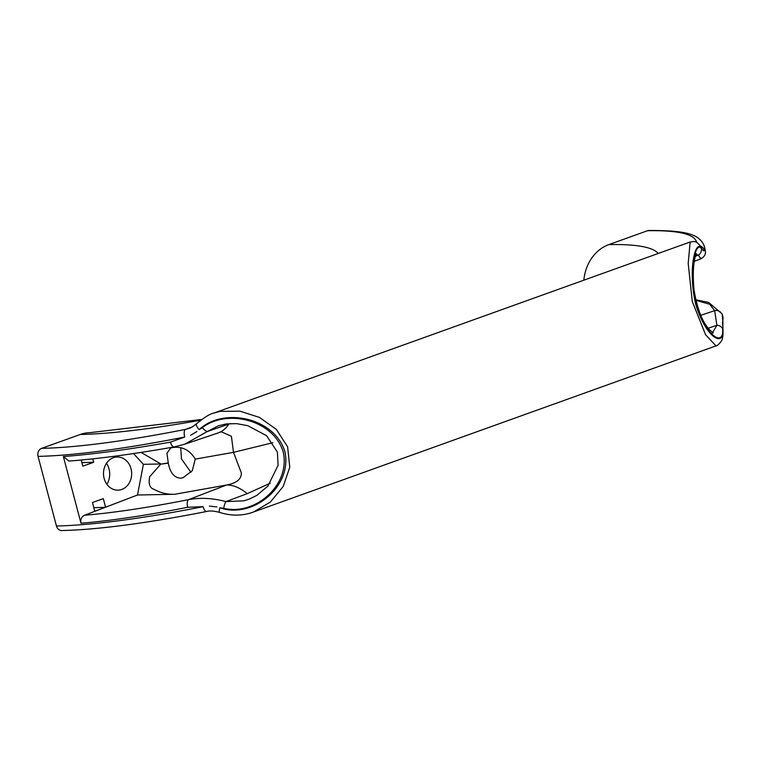 <?xml version="1.0" encoding="UTF-8"?>
<svg xmlns="http://www.w3.org/2000/svg" width="761" height="761" viewBox="0 0 761 761"><rect width="100%" height="100%" fill="white"/><g stroke="black" fill="none" stroke-linecap="round" stroke-linejoin="round"><path stroke-width="1.14" d="M695.839 300.3L709.737 304.286L714.655 310.659L716.91 325.232L712.667 332.547M270.241 483.197L247.258 493.651A64.219 33.065 -111 0 0 226.578 485.014C236.604 483.13 241.522 479.097 241.332 472.895L233.503 452.357L231.411 436.272L221.508 431.887M63.363 456.543C93.223 454.288 128.942 449.485 170.502 442.131A6.421 2.844 -100 0 0 174.193 446.916C133.498 454.108 98.435 458.826 68.975 461.071L63.363 456.543L80.98 523.245C80.314 519.44 81.494 516.776 84.519 515.245C113.636 512.8 148.319 507.597 188.576 499.635C200.495 497.437 212.937 498.103 225.903 501.604L243.663 500.843L249.113 499.159L256.847 495.382L267.939 486.032L278.098 465.285L277.385 452.082L266.55 435.682L247.858 425.713L236.709 423.639L226.359 423.906L218.388 425.799L207.373 431.497L230.383 423.535M195.244 459.102C189.85 450.141 182.345 446.269 172.737 447.497L170.702 447.982L166.944 453.299L168.305 463.164C170.198 472.895 174.383 477.908 180.852 478.212L183.192 477.613L192.295 470.679L195.244 459.102L233.503 452.357L272.914 442.693M190.954 472.286L181.432 458.873L180.785 448.001M106.483 463.278A17.341 14.725 -91.1 0 1 109.042 468.985A17.341 14.725 -91.1 0 1 106.901 484.319M131.035 468.747A16.59 14.088 -91.1 0 1 118.307 490.151A16.59 14.088 -91.1 0 1 104.133 478.412A16.59 14.088 -91.1 0 1 117.651 456.99A16.59 14.088 -91.1 0 1 131.035 468.747M213.641 413.156L220.062 411.378L239.858 411.149L259.425 417.399L276.357 429.394L287.62 446.859L289.779 467.244L283.178 486.498L270.459 501.975L253.679 511.934L715.977 345.875L705.599 334.764L692.282 301.499L688.191 263.392L690.16 241.998L213.641 413.166C210.407 413.613 204.747 417.095 196.661 423.611L196.661 423.611C193.028 426.56 190.459 428.148 188.947 428.376L185.351 429.423A6.421 2.549 78.8 0 0 184.704 437.042A321.113 46.621 165.2 0 1 38.05 456.372L56.447 525.994A321.113 46.621 -14.8 0 0 203.101 506.674L187.71 507.283C146.369 515.454 110.792 520.781 80.98 523.245M203.101 506.674A6.421 2.549 78.8 0 0 206.612 511.487C146.312 523.321 98.036 529.666 61.784 530.541A6.421 5.451 -91.1 0 1 56.447 525.994M38.05 456.372A6.421 5.451 -91.1 0 1 41.636 448.353A314.693 45.689 -14.8 0 0 185.351 429.423L191.877 427.073M200.571 420.243A325.927 47.315 165.2 0 1 80.257 434.483L41.636 448.353M80.257 434.483A42.283 35.91 -91.1 0 1 90.102 432.648L201.627 419.454M92.785 458.854L93.689 462.269L82.835 466.16L81.218 460.034M100.414 509.176L94.745 511.211L92.442 502.507L103.287 498.617L105.56 507.207L84.519 515.245M187.71 507.283A6.421 2.854 78.8 0 1 188.576 499.635L226.578 485.014L174.821 494.27L137.503 495.011L105.56 507.207M137.503 495.011L143.382 464.315L133.546 453.556M658.208 253.47A325.927 47.315 -14.8 0 0 608.857 244.604A42.283 35.91 88.9 0 0 583.839 280.191M608.857 244.604L647.478 230.735A314.693 45.689 165.2 0 1 696.648 242.445M694.317 261.299L700.929 258.797C704.372 256.79 705.856 254.26 705.371 251.206L704.952 248.676L705.181 250.074L704.334 250.398A321.113 46.621 -14.8 0 0 704.382 246.516C699.711 233.408 684.434 230.526 648.971 230.459A6.421 5.451 88.9 0 0 647.478 230.735M199.173 429.651L202.378 427.672C226.359 408.8 273.228 419.311 283.216 451.91C290.759 485.271 254.792 516.006 223.677 508.281L219.815 507.777C252.252 519.154 292.624 487.069 284.88 451.539C274.093 417.018 222.688 407.106 199.173 429.651A6.421 2.407 -134.1 0 1 196.661 423.611M168.238 462.916L160.723 464.172L168.305 463.164M174.821 494.27C167.372 494.583 160.447 492.938 154.055 489.333C149.736 488.058 148.29 483.853 149.698 476.728L160.723 464.172M160.638 463.82L141.07 452.415M170.502 442.131L184.704 437.042M93.812 507.692L105.256 507.33M81.903 462.64L93.689 462.269M160.961 463.963L143.382 464.315M202.378 427.672A6.421 2.359 -128.4 0 0 207.373 431.497L184.723 444.205L220.937 431.991M228.871 424.058A64.219 33.389 71.3 0 1 218.34 432.8M206.612 511.487L206.612 511.487C209.589 510.564 213.936 510.878 219.682 512.429L219.682 512.429C231.534 516.148 242.864 515.977 253.679 511.934L253.679 511.934M219.815 507.777A6.421 1.465 109 0 0 219.682 512.429M209.38 506.075L216.866 506.94M247.258 493.651L225.903 501.604A6.421 1.57 103.7 0 0 223.677 508.281M196.947 431.544L190.659 435.206M702.07 249.009L701.366 248.438C695.602 240.248 688.315 270.212 696.182 303.572C705.704 336.219 723.92 347.501 722.665 329.037L722.712 327.135C725.461 349.175 705.97 338.597 695.64 304C687.478 268.528 695.839 237.156 702.07 249.009A6.421 5.907 -32 0 0 701.338 247.116L701.338 247.116C695.497 240.029 694.622 241.494 690.16 241.998M695.716 299.767L708.596 302.402L722.208 313.979L722.769 316.138A321.113 46.621 165.2 0 1 722.731 320.02L722.179 313.903M695.992 254.421L698.389 255.125C700.634 258.835 701.404 259.729 700.681 257.798M722.731 320.02A6.421 6.335 14.2 0 1 722.798 322.949M722.55 321.741L722.598 325.28M722.712 327.135A6.421 4.975 -4.3 0 1 722.931 328.153L722.931 328.153C723.178 333.432 722.988 336.828 722.36 338.341C722.722 340.7 716.7 346.655 715.977 345.875M700.748 315.311L714.655 310.659A6.421 6.364 -2.9 0 1 722.398 315.225M700.71 246.174A6.421 6.335 14.2 0 1 704.334 250.398M708.291 328.219L716.91 325.232A6.421 5.308 -1.3 0 1 722.665 329.037M702.679 249.884L703.82 250.883M695.392 256.238L698.389 255.125A6.421 6.088 -39.4 0 0 701.366 248.438M705.371 251.206A6.421 6.345 175.7 0 0 705.181 250.074M174.193 446.916L184.723 444.205M704.952 248.676L704.382 246.516M722.769 316.138L722.931 328.153M711.592 333.033L713.314 332.909L709.766 329.941C702.603 322.702 697.352 309.385 694.032 289.97C692.624 274.426 693.242 262.678 695.877 254.716L696.401 253.546"/></g></svg>
